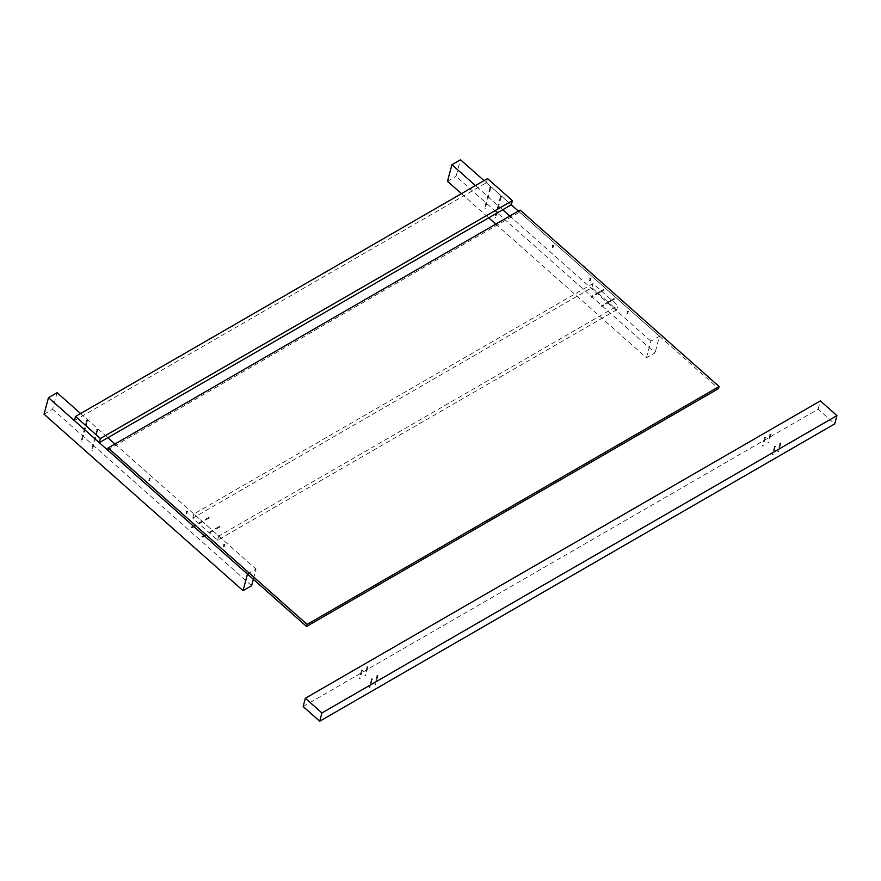 <?xml version="1.0" encoding="UTF-8"?>
<svg xmlns="http://www.w3.org/2000/svg" width="881" height="881" viewBox="0 0 881 881"><rect width="100%" height="100%" fill="white"/><g stroke="black" fill="none" stroke-linecap="round" stroke-linejoin="round"><path stroke-width="0.66" stroke-dasharray="4.41 3.3" d="M96.58 433.595L95.952 433.661L96.58 433.595M489.649 191.496L489.01 191.551L489.649 191.496M500.012 200.681L499.373 200.736L500.012 200.681M86.217 424.411L85.578 424.466L86.217 424.411M74.4 420.611L486.411 182.741L511.288 204.788L484.021 180.616M486.411 182.741L487.523 178.59M186.75 513.557L186.111 513.612L186.75 513.557M552.861 247.55L552.233 247.605L552.861 247.55M627.481 313.724L626.854 313.779L627.481 313.724M590.171 280.643L589.543 280.698L590.171 280.643M149.44 480.475L148.801 480.53L149.44 480.475M224.06 546.638L223.422 546.694L224.06 546.638M107.57 450.015L519.581 212.145L718.566 388.598M519.581 212.145L520.131 210.074M210.878 531.948L210.757 531.353L210.878 531.948M200.505 522.752L200.394 522.169L200.505 522.752M81.25 440.918L81.878 441.249L81.25 440.918M85.688 424.334L86.316 424.664L85.688 424.334M91.613 450.103L92.241 450.433L91.613 450.103M96.051 433.529L96.679 433.848L96.051 433.529M44.05 414.213L52.629 409.258L57.078 392.684M251.625 585.711L52.629 409.258M247.484 574.082L256.063 569.126L253.343 579.28M80.589 413.53L107.856 437.714M114.959 444.002L256.063 569.126M605.721 303.978L605.599 303.394L605.721 303.978M614.299 299.022L614.178 298.439L614.299 299.022M595.358 294.794L595.237 294.21L595.358 294.794M603.937 289.838L603.815 289.254L603.937 289.838M484.671 208.004L485.299 208.323L484.671 208.004M489.12 191.419L489.748 191.75L489.12 191.419M495.034 217.189L495.662 217.519L495.034 217.189M499.483 200.604L500.111 200.934L499.483 200.604M461.424 193.666L488.691 217.838M495.783 224.137L646.467 357.752L655.046 352.796L456.061 176.343L460.51 159.758M447.482 181.299L456.061 176.343M646.467 357.752L650.905 341.167L659.495 336.212L655.046 352.796M650.905 341.167L509.802 216.043M502.699 209.744L475.432 185.572M518.38 211.088L659.495 336.212M601.756 306.434L601.305 305.872L601.756 306.434M610.335 301.478L609.894 300.917L610.335 301.478M591.393 297.238L590.942 296.688L591.393 297.238M599.972 292.283L599.52 291.732L599.972 292.283M219.27 526.497L219.721 527.058L219.27 526.497M210.68 531.452L211.132 532.014L210.68 531.452M208.907 517.312L209.348 517.863L208.907 517.312M200.317 522.268L200.769 522.818L200.317 522.268M616.777 309.749L217.64 540.185L192.774 518.138L591.9 287.691L616.777 309.749L617.889 305.608L593.012 283.55L193.875 513.986L218.752 536.044L617.889 305.608M591.9 287.691L593.012 283.55M217.64 540.185L218.752 536.044M192.774 518.138L193.875 513.986M768.507 442.703L767.88 442.758L768.507 442.703M772.879 454.75L772.252 454.805L772.879 454.75M375.46 684.196L374.832 684.251L375.46 684.196M359.933 678.59L359.305 678.656L359.933 678.59M365.516 675.375L364.877 675.43L365.516 675.375M369.888 687.422L369.249 687.477L369.888 687.422M778.463 451.524L777.824 451.579L778.463 451.524M762.935 445.929L762.296 445.984L762.935 445.929M303.13 706.529L818.152 409.191L834.725 423.893M818.152 409.191L820.365 400.899M97.053 429.51L91.503 450.235M97.791 429.708L92.241 450.433M490.122 187.4L484.572 208.136M490.849 187.598L485.299 208.323M500.485 196.595L494.935 217.321M501.223 196.793L495.662 217.519M86.69 420.325L81.14 441.051M87.428 420.512L81.878 441.249M186.673 511.542L186.111 513.612M187.4 511.74L186.849 513.81M552.783 245.535L552.233 247.605M553.521 245.733L552.96 247.803M627.404 311.709L626.854 313.779M628.142 311.907L627.58 313.977M590.094 278.616L589.543 280.698M590.832 278.814L590.27 280.896M149.363 478.449L148.801 480.53M150.089 478.647L149.539 480.718M223.972 544.623L223.422 546.694M224.71 544.821L224.159 546.892M219.336 526.398L202.167 536.309M219.721 527.058L202.553 536.97M208.973 517.213L191.805 527.124M209.348 517.863L192.19 527.774M614.178 298.439L605.599 303.394M614.564 299.1L605.974 304.055M603.815 289.254L595.237 294.21M604.201 289.904L595.611 294.86M609.894 300.917L601.305 305.872M610.269 301.577L601.69 306.533M599.52 291.732L590.942 296.688M599.906 292.382L591.316 297.338M770.104 434.465L767.88 442.758M770.831 434.663L768.606 442.956M774.465 446.513L772.252 454.805M775.203 446.711L772.978 455.003M377.046 675.958L374.832 684.251M377.784 676.156L375.559 684.449M361.518 670.364L359.305 678.656M362.256 670.551L360.032 678.844M367.102 667.137L364.877 675.43M367.84 667.335L365.615 675.628M371.474 679.185L369.249 687.477M372.2 679.383L369.987 687.665M780.048 443.297L777.824 451.579M780.786 443.484L778.562 451.777M764.521 437.692L762.296 445.984M765.259 437.89L763.034 446.182"/><path stroke-width="1.32" d="M97.692 429.454L97.053 429.51L97.692 429.454M490.761 187.345L490.122 187.4L490.761 187.345M501.124 196.54L500.485 196.595L501.124 196.54M87.329 420.27L86.69 420.325L87.329 420.27M512.401 200.648L487.523 178.59L75.513 416.46L100.39 438.518L512.401 200.648L511.288 204.788L99.278 442.669L100.39 438.518M99.278 442.669L74.4 420.611L75.513 416.46M187.301 511.487L186.673 511.542L187.301 511.487M553.422 245.48L552.783 245.535L553.422 245.48M628.043 311.654L627.404 311.709L628.043 311.654M590.733 278.561L590.094 278.616L590.733 278.561M149.99 478.394L149.363 478.449L149.99 478.394M224.611 544.568L223.972 544.623L224.611 544.568M719.116 386.528L520.131 210.074L108.121 447.944L307.106 624.398L719.116 386.528L718.566 388.598L306.555 626.468L307.106 624.398M306.555 626.468L107.57 450.015L108.121 447.944M202.289 536.903L202.167 536.309L202.289 536.903M191.926 527.708L191.805 527.124L191.926 527.708M243.035 590.666L247.484 574.082L48.488 397.639L44.05 414.213L243.035 590.666L251.625 585.711L253.343 579.28M48.488 397.639L57.078 392.684L80.589 413.53M107.856 437.714L114.959 444.002M475.432 185.572L451.92 164.714L447.482 181.299L461.424 193.666M488.691 217.838L495.783 224.137M509.802 216.043L502.699 209.744M451.92 164.714L460.51 159.758L484.021 180.616M511.288 204.788L518.38 211.088M770.732 434.41L770.104 434.465L770.732 434.41M775.104 446.458L774.465 446.513L775.104 446.458M377.685 675.903L377.046 675.958L377.685 675.903M362.157 670.298L361.518 670.364L362.157 670.298M367.74 667.082L367.102 667.137L367.74 667.082M372.101 679.13L371.474 679.185L372.101 679.13M780.687 443.231L780.048 443.297L780.687 443.231M765.16 437.637L764.521 437.692L765.16 437.637M836.95 415.601L820.365 400.899L305.355 698.248L321.939 712.949L836.95 415.601L834.725 423.893L319.715 721.242L321.939 712.949M319.715 721.242L303.13 706.529L305.355 698.248"/></g></svg>
